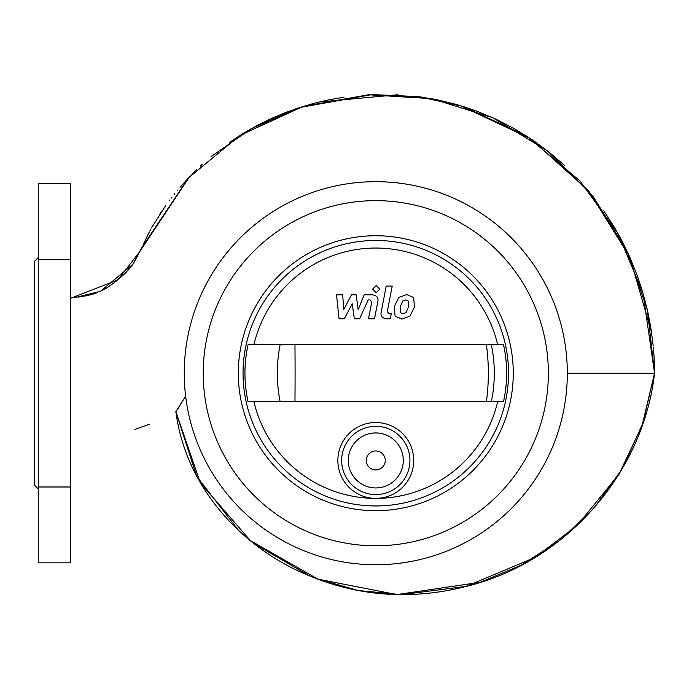 <?xml version="1.0" encoding="UTF-8"?>
<svg xmlns="http://www.w3.org/2000/svg" width="689" height="689" viewBox="0 0 689 689"><rect width="100%" height="100%" fill="white"/><g stroke="black" fill="none" stroke-linecap="round" stroke-linejoin="round"><path stroke-width="1.03" d="M408.267 301.015L405.666 299.956L402.695 301.015L400.188 306.82L400.43 312.668L402.987 313.728L406.002 312.668L408.525 306.82L408.267 301.015M398.724 297.51L394.203 306.82L395.107 316.173L401.945 319.119L409.972 316.173L414.511 306.82L413.598 297.51L406.717 294.565L398.724 297.51M386.245 286.047L381.206 311.979C380.302 315.967 382.188 318.258 386.873 318.843L390.275 318.843L391.266 313.771L388.958 313.771L387.261 311.609L392.23 286.047L386.245 286.047M376.194 292.799L379.828 289.165L376.194 285.53L372.568 289.165L376.194 292.799M344.293 318.843L352.234 303.78L354.327 318.843L359.563 318.843L368.184 299.904L370.045 299.904L371.75 302.058L368.52 318.861L374.506 318.861L377.805 301.661C378.692 297.665 376.797 295.392 372.112 294.823L364.171 294.84L358.185 309.671L356.135 294.84L351.459 294.84L343.69 309.671L342.709 294.84L336.533 294.84L339.057 318.843L344.293 318.843M513.271 373.214A137.481 137.481 0 0 1 375.789 510.695A137.481 137.481 0 0 1 238.308 373.214A137.481 137.481 0 0 1 375.789 235.733A137.481 137.481 0 0 1 513.271 373.214M508.534 373.214A132.744 132.744 0 0 1 375.789 505.959A132.744 132.744 0 0 1 243.045 373.214A132.744 132.744 0 0 1 375.789 240.47A132.744 132.744 0 0 1 508.534 373.214M375.789 498.371A125.157 125.157 0 0 0 497.673 401.661A125.157 125.157 0 0 1 253.905 401.661A125.157 125.157 0 0 0 375.781 498.371M337.86 460.441A37.929 37.929 0 0 1 375.789 422.521A37.929 37.929 0 0 1 413.719 460.441A37.929 37.929 0 0 1 375.789 498.371A37.929 37.929 0 0 1 337.86 460.441M348.289 460.441A27.5 27.5 0 0 1 375.789 432.95A27.5 27.5 0 0 1 403.289 460.441A27.5 27.5 0 0 1 375.789 487.941A27.5 27.5 0 0 1 348.289 460.441M341.658 460.441A34.131 34.131 0 0 1 375.789 426.31A34.131 34.131 0 0 1 409.921 460.441A34.131 34.131 0 0 1 375.789 494.581A34.131 34.131 0 0 1 341.658 460.441M253.905 344.767A125.157 125.157 0 0 1 497.673 344.767A125.157 125.157 0 0 0 253.905 344.767M503.504 401.661A130.85 130.85 0 0 0 503.504 344.767L248.074 344.767A130.85 130.85 0 0 0 248.074 401.661L503.504 401.661M375.789 450.959A9.482 9.482 0 0 0 366.307 460.441A9.482 9.482 0 0 0 375.789 469.924A9.482 9.482 0 0 0 385.272 460.441A9.482 9.482 0 0 0 375.789 450.959M184.256 373.214A191.525 191.525 0 0 1 375.789 181.681A191.525 191.525 0 0 1 567.314 373.214A191.525 191.525 0 0 1 375.789 564.739A191.525 191.525 0 0 1 184.256 373.214M203.221 373.214A172.569 172.569 0 0 1 375.789 200.645A172.569 172.569 0 0 1 548.358 373.214A172.569 172.569 0 0 1 375.789 545.783A172.569 172.569 0 0 1 203.221 373.214M175.91 411.583L185.634 396.149M176.608 410.722L177.762 408.947M178.038 408.499L184.867 397.381M567.314 373.214L654.55 373.214L647.419 310.11L626.525 249.986L592.686 195.822L547.255 150.71L492.506 117.595L431.658 98.665L368.443 94.763L303.324 106.339L240.16 135.32L189.354 177.004L139.591 251.89L117.733 279.941L70.476 298.32M175.85 411.626L200.361 482.903L250.365 540.607L317.896 579.139L396.864 594.59L480.379 582.265L521.237 565.195L559.709 540.46L594.056 508.077L622.374 468.563L642.94 423.063L654.55 373.214L642.088 425.552L619.041 474.153L576.839 525.845L535.043 557.427L466.091 586.408L401.368 594.65L358.099 590.499L316.294 578.527M38.239 257.54L34.45 261.329L34.45 485.099L38.239 488.889M38.239 486.994L38.239 562.844L70.476 562.844L70.476 486.994L38.239 486.994L38.239 183.584L70.476 183.584L70.476 259.434L38.239 259.434M70.476 259.434L70.476 486.994M491.343 401.661A130.85 123.133 -90 0 0 491.343 344.767M486.382 401.661A130.85 82.129 -90 0 0 486.382 344.767M294.97 401.661A130.85 4.883 -90 0 0 294.97 344.767M280.139 401.661A130.85 117.707 -90 0 1 280.139 344.767M74.567 297.657L100.439 291.318L132.831 264.326L141.684 247.825L188.476 177.926L239.462 135.75L299.336 107.596L372.086 94.582L418.412 96.598L463.688 106.606L526.706 136.129L579.966 180.949L617.895 233.338L642.958 292.971L654.55 373.214C643.095 474.643 564.222 563.275 464.963 586.701C443.733 592.109 422.159 594.762 400.257 594.641C369.588 594.306 340.056 588.32 311.661 576.693C247.196 551.605 186.418 491.748 175.841 411.626L196.684 476.34L238.342 530.142M84.601 296.098L88.442 295.331M93.454 293.988L97.692 292.498M100.439 291.318L106.502 288.071M108.517 286.779L114.348 282.593M118.896 278.993L125.269 273.206M127.939 270.381L132.555 264.74M134.079 262.337L140.952 249.272M143.011 245.112L145.327 240.22M146.016 238.721L147.412 235.784M148.385 233.795L149.375 231.874M150.064 230.557L150.676 229.403M151.442 227.99L165.808 205.391M169.089 200.93L169.787 200.008M171.122 198.251L172.035 197.08M174.084 194.487L174.825 193.566M180.053 187.279L196.434 169.838M200.215 166.221L202.066 164.499M210.989 156.644L251.003 128.834L295.46 108.888M296.218 108.629L313.865 103.333M318.947 102.041L397.949 94.72M564.394 165.308L548.366 151.58L533.562 140.677L515.716 129.454L495.839 119.128L476.142 110.886L456.755 104.521L436.395 99.578L416.13 96.305M420.514 96.882L456.764 104.521M459.89 105.443L530.582 138.661L588.682 190.896L629.892 257.29L651.57 332.374M653.361 347.428L654.076 356.971M654.188 358.926L654.55 372.878M78.339 297.088L79.226 296.95M79.45 296.916L90.457 294.849L97.425 292.601M99.724 291.645L107.295 287.571L114.865 282.197M115.769 281.5L126.199 272.25L133.752 262.888M143.433 244.242L149.177 232.262M159.245 215.011L162.371 210.309M163.922 208.061L164.482 207.26M177.245 190.603L177.633 190.138M180.191 187.132L189.268 177.099M229.489 142.416L242.907 133.606L257.669 125.191L270.372 118.921L286.245 112.229L313.857 103.333L328.756 99.853L344.052 97.192M603.788 210.765L614.993 228.283L622.305 241.512L629.755 256.997L637.575 276.461L642.492 291.387L647.557 310.713L650.588 326.112L653.224 345.973M653.37 347.506L653.499 348.97M653.534 349.349L653.611 350.262M653.68 351.157L654.033 356.273M654.05 356.446L654.188 359.012M654.223 359.692L654.3 361.458M654.335 362.25L654.369 363.12M654.369 363.137L654.395 363.852M149.814 424.062L134.837 429.48L149.814 424.062M110.688 285.298L108.44 286.831M107.854 287.21L110.593 285.358M309.292 575.711L254.456 543.854"/></g></svg>
